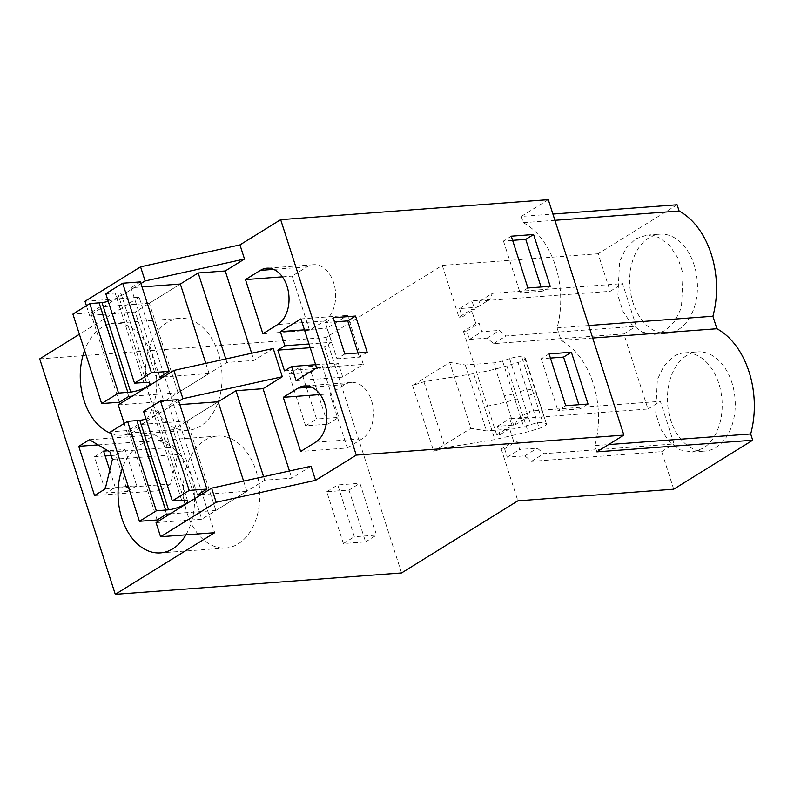 <?xml version="1.0" encoding="UTF-8"?>
<svg xmlns="http://www.w3.org/2000/svg" width="794" height="794" viewBox="0 0 794 794"><rect width="100%" height="100%" fill="white"/><g stroke="black" fill="none" stroke-linecap="round" stroke-linejoin="round"><path stroke-width="0.6" stroke-dasharray="3.97 2.98" d="M118.256 404.89L163.981 401.476L135.248 312.002L89.533 315.417L140.945 283.537M86.417 305.72L89.533 315.417M84.998 301.293L139.119 297.244L214.708 532.695M156.051 522.611L201.775 519.197L173.052 429.723L127.328 433.137L178.739 401.268M124.211 423.44L127.328 433.137M311.03 466.217L291.765 478.157L264.71 480.172L201.775 519.197M273.225 348.487L253.971 360.426L226.915 362.451L163.981 401.476M225.794 358.957L226.915 362.451M163.346 376.932L209.07 373.517L178.064 392.732L149.341 303.268L180.337 284.044L135.248 312.002M677.103 204.773L598.11 253.752L610.169 291.309L622.565 283.617L636.252 326.235L506.026 335.961L499.466 330.423L481.859 331.733L479.179 323.376L475.844 323.624L471.308 309.501L474.643 309.253L471.954 300.896L489.57 299.576L492.34 293.343L622.565 283.617M39.7 358.888L325.977 337.51L442.288 265.394L598.11 253.752M139.119 297.244L79.38 334.284M548.287 199.671L521.281 216.415L552.902 214.052M111.239 433.494A56.116 38.122 -94.3 0 0 122.673 435.152A56.116 38.122 -94.3 0 0 135.129 430.993A56.116 38.122 -94.3 0 0 155.257 366.927A56.116 38.122 -94.3 0 0 114.316 323.247A56.116 38.122 -94.3 0 0 101.86 327.406A56.116 38.122 -94.3 0 0 84.571 350.442M185.915 534.848A56.116 38.122 -94.3 0 0 189.895 473.105A56.116 38.122 -94.3 0 0 152.111 440.968A56.116 38.122 -94.3 0 0 139.665 445.126A56.116 38.122 -94.3 0 0 122.365 468.162M263.588 476.678L264.71 480.172M201.14 494.652L246.865 491.238L215.869 510.463L187.136 420.989L218.142 401.774L173.052 429.723M596.87 451.855L594.865 445.603L608.611 444.58M521.281 216.415L523.286 222.667A77.733 52.821 85.7 0 1 555.443 265.811A77.733 52.821 85.7 0 1 557.07 327.882L561.08 340.388A77.733 52.821 85.7 0 1 594.865 445.603M289.463 470.971L291.765 478.157M251.668 353.251L253.971 360.426M325.977 337.51L401.566 572.95M311.179 372.366L327.803 424.165L305.601 425.822L288.966 374.024L311.179 372.366L322.136 365.568L338.76 417.366L316.558 419.024L299.924 367.225L322.136 365.568M111.18 455.528L115.904 455.18L127.546 491.436L106.088 493.034L115.249 487.357L136.707 485.759L125.065 449.493L107.964 450.774M105.165 455.974L94.446 456.778L106.088 493.034M348.973 490.087L365.597 541.885L343.395 543.543L326.761 491.744L348.973 490.087L359.93 483.288L376.564 535.087L354.352 536.744L337.728 484.945L359.93 483.288M442.288 265.394L458.912 317.183L471.308 309.501M463.448 331.316L496.707 434.913L500.041 434.665L497.352 426.309L514.969 424.988L517.738 418.756L647.964 409.029L623.846 333.917L493.63 343.643L487.069 338.105L469.462 339.425L466.783 331.068L463.448 331.316L475.844 323.624M496.707 434.913L509.113 427.222L512.438 426.974L509.748 418.617L527.365 417.307L530.144 411.064L660.36 401.337L674.046 443.955L543.821 453.682L537.27 448.144L519.653 449.464L516.973 441.107L513.649 441.355L509.113 427.222M673.709 489.193L661.65 451.647L531.424 461.374L524.874 455.835L507.257 457.146L504.577 448.789L501.242 449.037L513.649 441.355M501.242 449.037L517.877 500.835M449.722 362.411L465.274 364.982L493.64 362.858L504.22 395.819A12.754 3.126 -17.8 0 0 513.113 393.913L502.533 360.942L509.639 358.65A12.754 3.126 -17.8 0 1 521.747 356.893L524.685 357.707A7.652 1.876 -17.8 0 1 525.35 358.183A7.652 1.876 -17.8 0 1 518.065 362.481L506.86 365.845A76.512 18.738 -17.8 0 1 473.681 373.656L423.936 381.775L412.552 385.457L449.722 362.411L470.892 428.333L486.444 430.904L514.81 428.79L530.809 424.572C536.287 422.874 540.327 422.289 542.907 422.815L545.855 423.629C547.394 424.74 545.19 426.328 539.235 428.403L528.03 431.767L494.851 439.578L445.097 447.697L433.723 451.379L470.892 428.333M412.552 385.457L433.723 451.379M623.846 333.917L636.252 326.235M661.65 451.647L674.046 443.955M647.964 409.029L660.36 401.337M678.294 329.669A49.734 33.795 -94.3 0 0 696.139 272.878A49.734 33.795 -94.3 0 0 659.844 234.161A49.734 33.795 -94.3 0 0 648.807 237.843A49.734 33.795 -94.3 0 0 630.972 294.634A49.734 33.795 -94.3 0 0 667.258 333.351A49.734 33.795 -94.3 0 0 678.294 329.669M686.611 355.563A49.734 33.795 -94.3 0 0 668.766 412.354A49.734 33.795 -94.3 0 0 705.052 451.071A49.734 33.795 -94.3 0 0 716.089 447.389A49.734 33.795 -94.3 0 0 733.934 390.598A49.734 33.795 -94.3 0 0 697.648 351.881A49.734 33.795 -94.3 0 0 686.611 355.563M458.912 317.183L462.247 316.935L459.557 308.578L477.174 307.268L479.943 301.035L610.169 291.309M523.286 222.667L554.907 220.305M167.177 322.523A56.116 38.122 -94.3 0 0 147.049 386.599A56.116 38.122 -94.3 0 0 187.989 430.279A56.116 38.122 -94.3 0 0 200.445 426.12A56.116 38.122 -94.3 0 0 220.573 362.044A56.116 38.122 -94.3 0 0 179.633 318.364A56.116 38.122 -94.3 0 0 167.177 322.523M89.414 439.717L154.731 434.844L144.071 441.454L159.872 490.652L170.531 484.042L177.727 454.486L175.375 447.141L154.731 434.844M98.079 444.888L144.071 441.454M110.058 452.024L175.375 447.141M112.411 459.359L177.727 454.486M105.215 488.925L170.531 484.042M94.555 495.535L159.872 490.652M109.761 470.266L115.249 487.357M238.24 543.84A56.116 38.122 -94.3 0 0 258.368 479.765A56.116 38.122 -94.3 0 0 217.427 436.085A56.116 38.122 -94.3 0 0 204.981 440.243A56.116 38.122 -94.3 0 0 184.843 504.319A56.116 38.122 -94.3 0 0 225.784 547.999A56.116 38.122 -94.3 0 0 238.24 543.84M561.08 340.388L592.711 338.026M557.07 327.882L588.691 325.52M511.276 236.185L503.456 241.039L512.616 240.354M550.222 286.316L542.391 291.17L541.051 287.001M527.911 287.984L520.08 292.837L542.391 291.17M503.456 241.039L520.08 292.837M344.814 353.975L336.993 358.828L325.351 322.572L333.182 317.719M367.215 352.298L359.384 357.151L336.993 358.828M334.512 321.888L325.351 322.572M358.044 352.983L359.384 357.151M549.081 353.906L541.25 358.759L550.411 358.074M588.017 404.037L580.186 408.89L578.846 404.722M565.705 405.704L557.884 410.558L580.186 408.89M541.25 358.759L557.884 410.558M282.396 276.838L292.132 276.104L309.521 330.254L324.389 321.034A29.328 19.929 -94.3 0 0 334.909 287.547A29.328 19.929 -94.3 0 0 313.511 264.71A29.328 19.929 -94.3 0 0 307 266.883L292.132 276.104M262.864 333.748L309.521 330.254M310.196 347.722L324.508 346.66L331.158 367.374L338.204 363.007L342.74 377.13L363.315 364.377L347.583 315.407L327.019 328.16L331.555 342.283L324.508 346.66M308.985 343.971L331.555 342.283M304.449 329.847L327.019 328.16M300.936 318.89L347.583 315.407M316.657 367.86L363.315 364.377M296.083 380.624L342.74 377.13M315.635 364.694L338.204 363.007M284.5 370.858L331.158 367.374M347.315 447.985L362.183 438.764A29.328 19.929 -94.3 0 0 372.714 405.268A29.328 19.929 -94.3 0 0 351.305 382.43A29.328 19.929 -94.3 0 0 344.804 384.604L329.927 393.824L347.315 447.985L300.658 451.468M320.19 394.558L329.927 393.824M305.601 425.822L316.558 419.024M288.966 374.024L299.924 367.225M327.803 424.165L338.76 417.366M127.546 491.436L136.707 485.759M115.904 455.18L125.065 449.493M94.446 456.778L103.607 451.101M343.395 543.543L354.352 536.744M326.761 491.744L337.728 484.945M365.597 541.885L376.564 535.087M462.247 316.935L474.643 309.253M466.783 331.068L479.179 323.376M500.041 434.665L512.438 426.974M504.577 448.789L516.973 441.107M502.533 360.942A12.754 3.126 -17.8 0 1 493.64 362.858M423.936 381.775L445.097 447.697M525.35 358.183L546.51 424.105L535.275 390.668A7.652 1.876 -17.8 0 1 535.93 391.134A7.652 1.876 -17.8 0 1 528.645 395.442L518.065 362.481M465.274 364.982L486.444 430.904M507.257 457.146L519.653 449.464M524.874 455.835L537.27 448.144M531.424 461.374L543.821 453.682M493.63 343.643L506.026 335.961M479.943 301.035L492.34 293.343M517.738 418.756L530.144 411.064M635.746 238.815L646.782 235.143L658.563 237.297L669.372 245.197L677.887 257.891L683.068 273.851L681.421 307.635L674.801 321.362L665.233 330.641L654.196 334.324L642.415 332.17L631.607 324.27L623.091 311.576L617.901 295.606L619.548 261.831L626.168 248.105L635.746 238.815M703.027 448.362L691.991 452.044L680.21 449.89L669.402 441.99L660.886 429.296L655.705 413.337L657.353 379.552L663.973 365.826L673.54 356.546A49.734 33.795 85.7 0 1 684.577 352.854A49.734 33.795 85.7 0 1 720.873 391.571A49.734 33.795 85.7 0 1 703.027 448.362M477.174 307.268L489.57 299.576M459.557 308.578L471.954 300.896M487.069 338.105L499.466 330.423M469.462 339.425L481.859 331.733M514.969 424.988L527.365 417.307M497.352 426.309L509.748 418.617M178.213 399.63L168.824 405.456L179.821 404.632M187.136 420.989L137.828 424.671L128.43 430.497L110.703 431.817M146.036 419.043A12.754 3.126 162.2 0 0 158.929 411.649A12.754 3.126 162.2 0 0 155.406 410.657L143.585 411.431M197.547 494.92L168.824 405.456M246.865 491.238L243.609 481.095M166.551 514.145L137.828 424.671M215.869 510.463L170.144 513.877M157.152 519.971L128.43 430.497M181.647 500.2L152.924 410.736M140.419 281.91L131.03 287.726L142.027 286.912M149.341 303.268L100.024 306.95L90.635 312.776L72.909 314.096M108.232 301.323A12.754 3.126 162.2 0 0 121.135 293.929A12.754 3.126 162.2 0 0 117.601 292.936L105.791 293.711M159.753 377.2L131.03 287.726M209.07 373.517L205.805 363.374M128.757 396.414L100.024 306.95M178.064 392.732L132.35 396.146M119.358 402.24L90.635 312.776M143.853 382.48L115.12 293.006M307 266.883L273.622 269.374M324.389 321.034L277.731 324.518M315.536 442.248L362.183 438.764M344.804 384.604L311.417 387.105M473.681 373.656L494.851 439.578M504.22 395.819L514.81 428.79M509.639 358.65L530.809 424.572M513.113 393.913L523.703 426.874M520.229 391.611A12.754 3.126 -17.8 0 1 532.327 389.854L521.747 356.893M524.685 357.707L535.275 390.668M532.327 389.854L542.907 422.815M506.86 365.845L528.03 431.767M528.645 395.442L539.235 428.403M517.44 398.806A76.512 18.738 -17.8 0 1 484.271 406.617M184.129 500.121L155.406 410.657M146.334 382.4L117.601 292.936M187.989 430.279L122.673 435.152M179.633 318.364L114.316 323.247M217.427 436.085L152.111 440.968M225.784 547.999L160.467 552.882M313.511 264.71L266.853 268.193M351.305 382.43L304.658 385.924M646.782 235.133L659.844 234.161M654.196 334.324L667.258 333.351M691.991 452.054L705.052 451.071M684.577 352.854L697.648 351.881M187.662 501.123L158.929 411.649M149.858 383.403L121.135 293.929"/><path stroke-width="1.19" d="M140.945 283.537L145.103 280.957L140.568 266.834L239.967 244.889L280.669 219.66L356.268 455.101L315.565 480.34L311.03 466.217L211.631 488.151L156.051 522.611L160.587 536.734L214.708 532.695L115.289 594.329L401.566 572.95L517.877 500.835L673.709 489.193L752.702 440.213L750.687 433.961A77.733 52.821 -94.3 0 0 749.129 372.088L749 371.691A77.733 52.821 -94.3 0 0 716.913 328.746L712.893 316.24A77.733 52.821 -94.3 0 0 711.265 254.169A77.733 52.821 -94.3 0 0 679.108 211.025L677.103 204.773L552.902 214.052M211.631 488.151L216.167 502.274L160.587 536.734M263.588 476.678L235.987 390.708L263.042 388.683L282.297 376.743L273.225 348.487L173.836 370.431L118.256 404.89L124.211 423.44M140.568 266.834L84.998 301.293L86.417 305.72M356.268 455.101L623.876 435.112L596.87 451.855L752.702 440.213M315.565 480.34L216.167 502.274M173.836 370.431L182.908 398.677L178.739 401.268M239.967 244.889L244.502 259.023L225.248 270.962L198.192 272.977L225.794 358.957M198.192 272.977L180.337 284.044L142.027 286.912M244.502 259.023L145.103 280.957M79.38 334.284L39.7 358.888L115.289 594.329M280.669 219.66L548.287 199.671L623.876 435.112M84.571 350.442A56.116 38.122 -94.3 0 0 111.239 433.494M89.414 439.717L78.755 446.327L94.555 495.535L105.215 488.925L112.411 459.359L110.058 452.024L89.414 439.717M122.365 468.162A56.116 38.122 -94.3 0 0 124.727 525.787A56.116 38.122 -94.3 0 0 160.467 552.882A56.116 38.122 -94.3 0 0 172.923 548.723A56.116 38.122 -94.3 0 0 185.915 534.848M235.987 390.708L218.142 401.774L179.821 404.632M282.297 376.743L182.908 398.677M608.611 444.58L750.687 433.961M533.588 234.518L550.222 286.316L527.911 287.984L511.276 236.185L533.588 234.518L525.757 239.371L512.616 240.354M367.215 352.298L344.814 353.975L333.182 317.719L355.573 316.042L367.215 352.298M571.382 352.238L588.017 404.037L565.705 405.704L549.081 353.906L571.382 352.238L563.561 357.092L550.411 358.074M263.042 388.683L289.463 470.971M225.248 270.962L251.668 353.251M260.353 270.367L245.475 279.587L262.864 333.748L277.731 324.518A29.328 19.929 -94.3 0 0 288.262 291.031A29.328 19.929 -94.3 0 0 266.853 268.193A29.328 19.929 -94.3 0 0 260.353 270.367L273.622 269.374M291.547 366.491L296.083 380.624L316.657 367.86L300.936 318.89L280.361 331.644L284.897 345.777L277.85 350.144L284.5 370.858L291.547 366.491L315.635 364.694M311.417 387.105L298.147 388.087A29.328 19.929 -94.3 0 1 304.658 385.924A29.328 19.929 -94.3 0 1 326.056 408.751A29.328 19.929 -94.3 0 1 315.536 442.248L300.658 451.468L283.269 397.318L320.19 394.558M298.147 388.087L283.269 397.318M111.18 455.528L105.165 455.974M554.907 220.305L679.108 211.025M78.755 446.327L98.079 444.888M107.964 450.774L103.607 451.101L109.761 470.266M592.711 338.026L716.913 328.746M588.691 325.52L712.893 316.24M541.051 287.001L525.757 239.371M355.573 316.042L347.742 320.895L334.512 321.888M347.742 320.895L358.044 352.983M578.846 404.722L563.561 357.092M245.475 279.587L282.396 276.838M277.85 350.144L310.196 347.722M284.897 345.777L308.985 343.971M280.361 331.644L304.449 329.847M170.144 513.877L166.551 514.145L157.152 519.971L139.426 521.291L156.329 510.81L168.536 509.798A12.754 3.126 -17.8 0 0 181.558 506.046A12.754 3.126 -17.8 0 0 187.662 501.123A12.754 3.126 -17.8 0 0 184.129 500.121L172.318 500.895L143.585 411.431L160.487 400.95L178.213 399.63L206.936 489.094L197.547 494.92L201.14 494.652M139.426 521.291L110.703 431.817L127.596 421.346L139.804 420.324A12.754 3.126 162.2 0 0 146.036 419.043M172.318 500.895L189.21 490.424L160.487 400.95M189.21 490.424L206.936 489.094M243.609 481.095L218.142 401.774M156.329 510.81L127.596 421.346M165.658 510.115L136.925 420.651M132.35 396.146L128.757 396.414L119.358 402.24L101.632 403.57L118.524 393.09L130.732 392.067A12.754 3.126 -17.8 0 0 143.764 388.326A12.754 3.126 -17.8 0 0 149.858 383.403A12.754 3.126 -17.8 0 0 146.334 382.4L134.514 383.174L105.791 293.711L122.693 283.23L140.419 281.91L169.142 371.374L159.753 377.2L163.346 376.932M101.632 403.57L72.909 314.096L89.801 303.626L102.009 302.603A12.754 3.126 162.2 0 0 108.232 301.323M134.514 383.174L151.416 372.704L122.693 283.23M151.416 372.704L169.142 371.374M205.805 363.374L180.337 284.044M118.524 393.09L89.801 303.626M127.864 392.395L99.131 302.921M168.536 509.798L139.804 420.324M130.732 392.067L102.009 302.603"/></g></svg>

